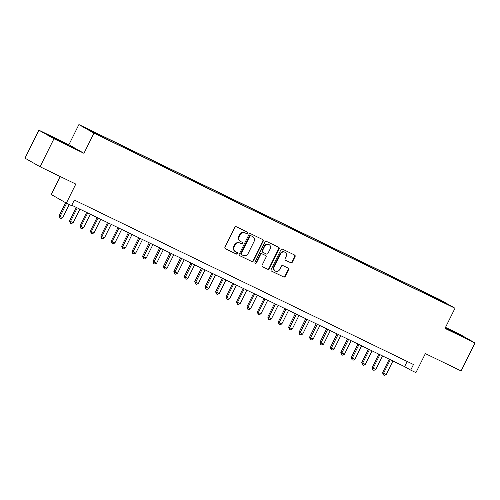 <?xml version="1.0" encoding="UTF-8"?>
<svg xmlns="http://www.w3.org/2000/svg" width="500" height="500" viewBox="0 0 500 500"><rect width="100%" height="100%" fill="white"/><g stroke="black" fill="none" stroke-linecap="round" stroke-linejoin="round"><path stroke-width="0.75" d="M247.575 233.169A0.856 0.794 119.6 0 0 247.244 232.056L236.363 226.775A1.225 1.137 119.6 0 0 234.788 227.381L224.969 247.162A1.225 1.137 119.6 0 0 225.45 248.756L236.331 254.037A0.856 0.794 119.6 0 0 237.138 252.519A0.856 0.794 119.6 0 0 237.094 252.494L235.688 251.812A3.925 3.644 119.6 0 1 234.156 246.706L234.975 245.056A3.925 3.644 119.6 0 1 239.994 243.131L241.406 243.812A0.856 0.794 119.6 0 0 242.213 242.3A0.856 0.794 119.6 0 0 242.169 242.275L240.763 241.594A3.925 3.644 119.6 0 1 239.231 236.488L240.05 234.838A3.925 3.644 119.6 0 1 245.069 232.913L246.481 233.594A0.856 0.794 119.6 0 0 247.575 233.169M240.562 241.488L240.156 241.256A3.925 3.644 119.6 0 1 238.819 236.256L239.638 234.606A3.925 3.644 119.6 0 1 244.662 232.675L246.069 233.363A0.856 0.794 119.6 0 0 247.013 231.944M225.231 248.619L235.925 253.806A0.856 0.794 119.6 0 0 236.863 252.387M235.487 251.713L235.081 251.481A3.925 3.644 119.6 0 1 233.75 246.475L234.569 244.825A3.925 3.644 119.6 0 1 239.587 242.9L241 243.581A0.856 0.794 119.6 0 0 241.938 242.162M445.275 327.837L462.638 336.419L445.312 327.775M56.819 139.244L51.256 136.713L55.025 138.787L68.731 145.387L56.819 139.244M432.612 296.2L437.5 298.719L432.612 296.2M290.744 262.762A1.225 1.137 119.6 0 0 292.312 262.162L295.069 256.613A1.225 1.137 119.6 0 0 294.587 255.012L282.5 249.156A1.225 1.137 119.6 0 0 280.931 249.756L271.112 269.538A1.225 1.137 119.6 0 0 271.588 271.137L283.675 276.994A1.225 1.137 119.6 0 0 285.244 276.394L288.575 269.688A1.225 1.137 119.6 0 0 288.094 268.094L282.925 265.587A1.225 1.137 119.6 0 0 281.356 266.188L279.7 269.513A3.281 3.044 119.6 0 1 275.338 271.038A3.281 3.044 119.6 0 1 274.225 266.856L280.688 253.831A3.281 3.044 119.6 0 1 285.05 252.306A3.281 3.044 119.6 0 1 286.169 256.488L285.087 258.656A1.225 1.137 119.6 0 0 285.569 260.256L290.338 262.531A1.225 1.137 119.6 0 0 291.906 261.931L294.662 256.381A1.225 1.137 119.6 0 0 294.394 254.919M53.956 138.756L83.956 153.306L68.894 144.731L38.894 130.181L53.956 138.756L40.062 166.75L75.8 184.081L66.35 203.119L71.569 205.644L74.35 200.05L413.475 364.513L410.7 370.112L415.919 372.644L425.363 353.606L461.106 370.938L475 342.944L459.938 334.375L445.506 327.375M83.956 153.306L93.963 133.15L455.006 308.244L445 328.4L475 342.944M263.212 241.163A1.225 1.137 119.6 0 0 262.731 239.569L250.65 233.706A1.225 1.137 119.6 0 0 249.081 234.306L239.256 254.094A1.225 1.137 119.6 0 0 239.737 255.688L251.825 261.55A1.225 1.137 119.6 0 0 253.394 260.944L263.212 241.163L262.806 240.931A1.225 1.137 119.6 0 0 262.544 239.475M266.575 241.431L278.663 247.288A1.225 1.137 119.6 0 1 279.137 248.888L269.319 268.669A1.225 1.137 119.6 0 1 267.75 269.275L262.575 266.762A1.225 1.137 119.6 0 1 262.1 265.169L266.081 257.144A1.225 1.137 119.6 0 0 265.6 255.55L262.169 253.888A1.225 1.137 119.6 0 0 260.6 254.488L256.456 262.838A0.856 0.794 119.6 0 1 255.312 263.238A0.856 0.794 119.6 0 1 255.019 262.144L265.006 242.031A1.225 1.137 119.6 0 1 266.575 241.431M40.062 166.75L25 158.175L38.894 130.181M89.681 130.106L84.95 127.669L89.681 130.106M93.963 133.15L78.9 124.581L439.944 299.669L455.006 308.244M425.475 293.788L425.875 292.981L96.137 133.075L98.987 134.694L98.938 135.188M425.875 292.981L440.206 300.169L446.394 303.694L437.762 299.75L108.025 139.838L93.7 132.65L87.513 129.125L98.987 134.694M60.231 176.531L51.288 194.544L66.35 203.119M68.894 144.731L78.9 124.581M71.775 205.231L404.594 366.637L410.7 370.112M407.169 361.45L404.594 366.637M428.65 295.325L428.725 294.606M440.206 300.169L439.769 300.481M239.525 255.55L251.412 261.319A1.225 1.137 119.6 0 0 252.987 260.712L262.806 240.931M251.012 235.787A0.856 0.794 119.6 0 0 249.913 236.213L241.294 253.575A0.856 0.794 119.6 0 0 241.625 254.694L243.113 255.413A3.925 3.644 119.6 0 0 248.137 253.487L254.025 241.619A3.925 3.644 119.6 0 0 252.494 236.513L250.606 235.556A0.856 0.794 119.6 0 0 249.506 235.981L249.913 236.213M241.544 254.644L241.219 254.462A0.856 0.794 119.6 0 1 240.888 253.344L249.506 235.981M252.694 236.612L252.288 236.381A3.925 3.644 119.6 0 0 252.087 236.281L252.494 236.513M250.606 235.556L252.087 236.281M262.362 266.625L267.344 269.037A1.225 1.137 119.6 0 0 268.913 268.438L278.731 248.656A1.225 1.137 119.6 0 0 278.469 247.2M265.319 255.387A1.225 1.137 119.6 0 0 265.194 255.319L261.762 253.65A1.225 1.137 119.6 0 0 260.194 254.256L256.05 262.606L256.456 262.838M255.131 263.087A0.856 0.794 119.6 0 0 256.05 262.606M270.212 248.819A3.281 3.044 119.6 0 0 269.1 244.638A3.281 3.044 119.6 0 0 264.731 246.163L262.456 250.75A1.225 1.137 119.6 0 0 262.938 252.344L266.369 254.013A1.225 1.137 119.6 0 0 267.938 253.406L270.212 248.819M269.1 244.638L268.694 244.406A3.281 3.044 119.6 0 0 264.325 245.931L264.731 246.163M262.812 252.275L262.525 252.113A1.225 1.137 119.6 0 1 262.05 250.519L264.325 245.931M285.356 260.119L290.338 262.531M285.05 252.306L284.644 252.075A3.281 3.044 119.6 0 0 280.281 253.6L280.688 253.831M275.338 271.038L274.931 270.806A3.281 3.044 119.6 0 1 273.819 266.625L280.281 253.6M271.375 270.994L283.269 276.762A1.225 1.137 119.6 0 0 284.837 276.163L288.169 269.456A1.225 1.137 119.6 0 0 287.9 268M65.6 202.688L59.088 215.8L60.106 216.381L62.713 217.644L69.231 204.513M66.625 203.25L60.106 216.381L59.862 218.044L59.088 215.8M62.713 217.644L60.906 218.55L59.862 218.044M76.213 207.387L69.525 220.863L70.544 221.444L73.15 222.706L79.875 209.163M77.263 207.894L70.544 221.444L70.294 223.1L69.525 220.863M73.15 222.706L71.338 223.606L70.294 223.1M86.65 212.444L79.956 225.925L83.581 227.769L90.306 214.219M87.7 212.956L80.975 226.5L80.731 228.162L79.956 225.925M83.581 227.769L81.775 228.669L80.731 228.162M97.081 217.506L90.394 230.981L91.412 231.562L94.019 232.825L100.744 219.281M98.138 218.019L91.412 231.562L91.163 233.225L90.394 230.981M94.019 232.825L92.206 233.731L91.163 233.225M107.519 222.569L100.825 236.044L101.844 236.625L104.456 237.887L111.175 224.344M108.569 223.075L101.844 236.625L101.6 238.281L100.825 236.044M104.456 237.887L102.644 238.787L101.6 238.281M117.95 227.625L111.263 241.106L114.887 242.95L121.613 229.4M119.006 228.137L112.281 241.681L112.031 243.344L111.263 241.106M114.887 242.95L113.075 243.85L112.031 243.344M128.387 232.688L121.694 246.163L122.713 246.744L125.325 248.006L132.05 234.462M129.438 233.2L122.713 246.744L122.469 248.406L121.694 246.163M125.325 248.006L123.513 248.912L122.469 248.406M138.819 237.75L132.131 251.225L133.15 251.806L135.756 253.069L142.481 239.525M139.875 238.256L133.15 251.806L132.906 253.463L132.494 253.231L132.131 251.225M135.756 253.069L133.95 253.969L132.906 253.463M149.256 242.806L142.569 256.288L146.194 258.131L152.919 244.581M150.306 243.319L143.581 256.863L143.338 258.525L142.569 256.288M146.194 258.131L144.381 259.031L143.338 258.525M159.694 247.869L153 261.344L154.019 261.925L156.625 263.188L163.35 249.644M160.744 248.381L154.019 261.925L153.775 263.587L153 261.344M156.625 263.188L154.819 264.094L153.775 263.587M170.125 252.931L163.438 266.406L164.456 266.988L167.062 268.25L173.787 254.706M171.175 253.438L164.456 266.988L164.206 268.644L163.438 266.406M167.062 268.25L165.25 269.15L164.206 268.644M180.562 257.987L173.869 271.469L177.494 273.312L184.219 259.762M181.612 258.5L174.887 272.044L174.644 273.706L173.869 271.469M177.494 273.312L175.688 274.212L174.644 273.706M190.994 263.05L184.306 276.525L185.325 277.106L187.931 278.369L194.656 264.825M192.05 263.562L185.325 277.106L185.075 278.769L184.306 276.525M187.931 278.369L186.119 279.275L185.075 278.769M201.431 268.113L194.737 281.588L195.756 282.169L198.369 283.431L205.087 269.887M202.481 268.619L195.756 282.169L195.512 283.825L194.737 281.588M198.369 283.431L196.556 284.331L195.512 283.825M211.863 273.169L205.175 286.65L208.8 288.494L215.525 274.944M212.919 273.681L206.194 287.225L205.95 288.888L205.538 288.656L205.175 286.65M208.8 288.494L206.988 289.394L205.95 288.888M222.3 278.231L215.606 291.706L216.625 292.288L219.237 293.55L225.963 280.006M223.35 278.744L216.625 292.288L216.381 293.95L215.606 291.706M219.237 293.55L217.425 294.456L216.381 293.95M232.731 283.294L226.044 296.769L227.062 297.35L229.669 298.612L236.394 285.069M233.787 283.8L227.062 297.35L226.819 299.006L226.406 298.775L226.044 296.769M229.669 298.612L227.862 299.513L226.819 299.006M243.169 288.35L236.481 301.831L240.106 303.675L246.831 290.125M244.219 288.863L237.494 302.406L237.25 304.069L236.481 301.831M240.106 303.675L238.294 304.575L237.25 304.069M253.606 293.412L246.912 306.887L247.931 307.469L250.538 308.731L257.262 295.188M254.656 293.925L247.931 307.469L247.688 309.131L246.912 306.887M250.538 308.731L248.731 309.637L247.688 309.131M264.037 298.475L257.35 311.95L258.369 312.531L260.975 313.794L267.7 300.25M265.087 298.981L258.369 312.531L258.119 314.188L257.35 311.95M260.975 313.794L259.163 314.694L258.119 314.188M274.475 303.531L267.781 317.013L271.413 318.856L278.131 305.306M275.525 304.044L268.8 317.587L268.556 319.25L267.781 317.013M271.413 318.856L269.6 319.756L268.556 319.25M284.906 308.594L278.219 322.069L279.237 322.65L281.844 323.913L288.569 310.369M285.963 309.106L279.237 322.65L278.988 324.312L278.219 322.069M281.844 323.913L280.031 324.819L278.988 324.312M295.344 313.656L288.65 327.131L289.669 327.713L292.281 328.975L299.006 315.431M296.394 314.163L289.669 327.713L289.425 329.369L288.65 327.131M292.281 328.975L290.469 329.875L289.425 329.369M305.775 318.712L299.088 332.194L302.712 334.038L309.438 320.487M306.831 319.225L300.106 332.769L299.862 334.431L299.45 334.2L299.088 332.194M302.712 334.038L300.9 334.938L299.862 334.431M316.212 323.775L309.525 337.25L310.538 337.831L313.15 339.094L319.875 325.55M317.262 324.288L310.538 337.831L310.294 339.494L309.525 337.25M313.15 339.094L311.337 340L310.294 339.494M326.644 328.837L319.956 342.312L320.975 342.894L323.581 344.156L330.306 330.613M327.7 329.344L320.975 342.894L320.731 344.55L319.956 342.312M323.581 344.156L321.775 345.056L320.731 344.55M337.081 333.894L330.394 347.375L334.019 349.219L340.744 335.669M338.131 334.406L331.406 347.95L331.163 349.613L330.394 347.375M334.019 349.219L332.206 350.119L331.163 349.613M347.519 338.956L340.825 352.431L341.844 353.013L344.45 354.275L351.175 340.731M348.569 339.469L341.844 353.013L341.6 354.675L340.825 352.431M344.45 354.275L342.644 355.181L341.6 354.675M357.95 344.019L351.262 357.494L352.281 358.075L354.888 359.338L361.613 345.794M359 344.525L352.281 358.075L352.031 359.731L351.262 357.494M354.888 359.338L353.075 360.238L352.031 359.731M368.387 349.075L361.694 362.556L365.325 364.4L372.044 350.85M369.438 349.588L362.713 363.131L362.469 364.794L361.694 362.556M365.325 364.4L363.512 365.3L362.469 364.794M378.819 354.137L372.131 367.612L373.15 368.194L375.756 369.456L382.481 355.913M379.875 354.65L373.15 368.194L372.9 369.856L372.131 367.612M375.756 369.456L373.944 370.363L372.9 369.856M389.256 359.2L382.562 372.675L383.581 373.256L386.194 374.519L392.919 360.975M390.306 359.706L383.581 373.256L383.338 374.919L382.562 372.675M386.194 374.519L384.381 375.419L383.338 374.919M244.662 232.675L245.069 232.913M239.638 234.606L240.05 234.838M238.819 236.256L239.231 236.488M241 243.581L241.406 243.812M239.587 242.9L239.994 243.131M234.569 244.825L234.975 245.056M233.75 246.475L234.156 246.706M235.925 253.806L236.331 254.037M246.069 233.363L246.481 233.594M252.987 260.712L253.394 260.944M251.412 261.319L251.825 261.55M240.888 253.344L241.294 253.575M278.731 248.656L279.137 248.888M268.913 268.438L269.319 268.669M267.344 269.037L267.75 269.275M265.194 255.319L265.6 255.55M261.762 253.65L262.169 253.888M260.194 254.256L260.6 254.488M262.05 250.519L262.456 250.75M273.819 266.625L274.225 266.856M288.169 269.456L288.575 269.688M284.837 276.163L285.244 276.394M283.269 276.762L283.675 276.994M294.662 256.381L295.069 256.613M291.906 261.931L292.312 262.162M241.175 254.438L241.581 254.669M265.256 255.35L265.663 255.581M262.469 252.081L262.875 252.312"/></g></svg>
